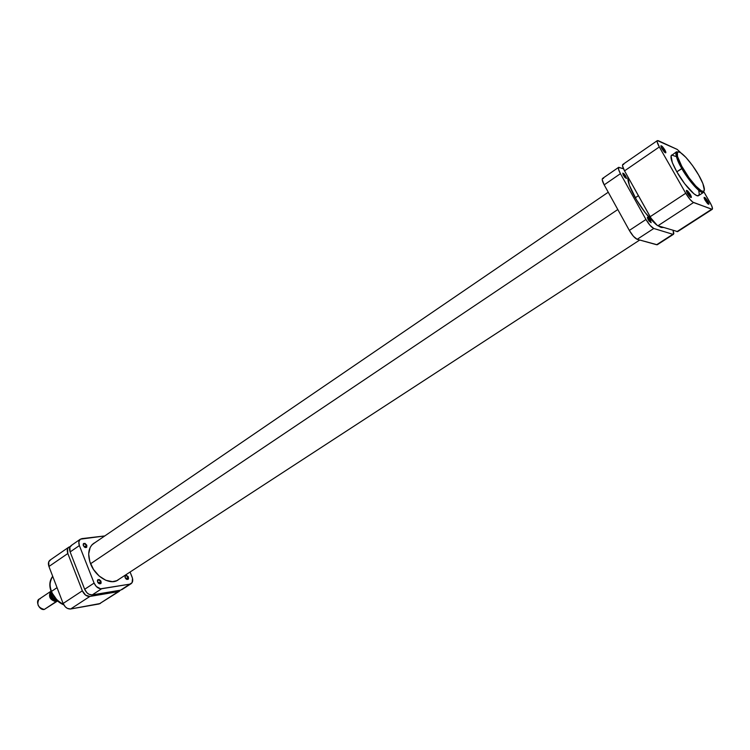 <?xml version="1.0" encoding="UTF-8"?>
<svg xmlns="http://www.w3.org/2000/svg" width="750" height="750" viewBox="0 0 750 750"><rect width="100%" height="100%" fill="white"/><g stroke="black" fill="none" stroke-linecap="round" stroke-linejoin="round"><path stroke-width="1.12" d="M663.881 150.309L661.041 146.916L664.697 152.325L663.881 150.309L664.875 149.953L663.881 150.309M661.856 148.603L660.984 146.738C660.919 144.891 662.212 145.959 664.875 149.953L662.531 146.719L660.928 145.753L661.856 148.603L664.209 151.847L665.812 152.803L664.875 149.953C666.216 152.531 666.197 153.366 664.837 152.447L661.856 148.603M689.325 194.869L686.522 191.512L689.325 194.869L688.659 195.3L689.325 194.869L690.178 197.034L689.325 194.869L690.319 194.503L689.325 194.869M687.403 193.369L686.475 191.372C686.391 189.478 687.675 190.519 690.319 194.503L687.966 191.259L686.4 190.388L687.403 193.369L689.775 196.631L691.388 197.25L690.319 194.503C691.725 197.222 691.725 198.103 690.291 197.137L687.403 193.369M706.894 201.666L704.259 198.459L707.747 203.747L706.894 201.666L707.85 201.319L706.894 201.666M705.122 200.259L704.175 198.216C704.128 196.5 705.347 197.531 707.85 201.319L705.581 198.178L704.109 197.353L705.122 200.259L707.409 203.409L708.872 204.225L707.85 201.319C709.228 203.925 709.256 204.797 707.934 203.916L705.122 200.259M680.006 152.316L676.491 151.791C675.572 155.634 677.344 161.194 681.806 168.469C676.641 159.159 674.869 153.6 676.491 151.791L671.072 155.859L672.328 162.628L676.819 171.816L682.8 168.112C679.059 161.953 674.053 149.963 679.65 152.147C685.828 155.4 695.484 169.2 698.578 174.919L702.919 183.628L704.372 190.322L703.359 191.4L701.25 190.762L695.803 186.066L689.1 177.853L681.731 166.191L677.484 156.431L677.409 152.213L678.919 151.875L680.484 152.597L685.922 157.397L692.456 165.459L698.578 174.919C702.178 180.825 707.391 192.844 702.066 191.166C696.047 188.316 685.941 173.981 682.8 168.112L681.806 168.469C685.041 175.106 699.637 194.597 703.556 192.375C701.119 194.653 689.241 181.678 681.806 168.469L676.819 171.816C684.216 185.006 696.112 197.925 698.597 195.619L703.556 192.375L704.419 188.934M623.728 164.494L622.706 164.55L622.5 165.778L624.534 170.859L651.084 218.287L657.244 225.384L657.984 225.741L693.553 202.537L712.247 209.325C712.884 208.584 712.181 206.391 710.138 202.725L703.969 191.991L711.6 205.584L712.5 208.631L712.087 209.381L692.841 202.144L689.934 199.322L685.734 193.266L659.325 146.953L657.15 141.853L657.281 140.662L658.237 140.662L677.184 149.4L680.662 152.625M675.525 156.375L671.737 155.034M671.587 155.119C669.938 156.956 671.681 162.516 676.819 171.816L684.731 183.778L693.9 193.772L696.769 195.572L698.606 195.619L699.272 193.922L698.738 190.65M657.984 225.741L677.634 231.619L657.984 225.741L693.553 202.537C691.322 201.319 688.716 198.225 685.734 193.266L650.147 216.713L624.534 170.859L659.325 146.953L685.734 193.266L650.147 216.713C653.062 221.616 655.669 224.625 657.984 225.741M711.591 209.316L676.931 231.647L711.591 209.316M657.356 140.606L622.8 164.475C622.078 165.244 622.65 167.372 624.534 170.859L659.325 146.953C657.375 143.428 656.719 141.309 657.356 140.597L677.184 149.4L680.822 152.812M638.4 195.684L635.288 197.784L638.4 195.684M617.794 209.531L90.562 563.747L617.794 209.531M63.609 604.528C56.822 600.562 52.781 596.184 51.478 591.403L51.478 591.403C54.056 597.647 58.106 602.016 63.609 604.528M57.056 587.653L51.478 591.403L57.056 587.653M50.653 559.791L48.722 561.853L48.938 566.494L63.122 603.469L65.344 606.881L67.416 608.409L70.631 608.991L100.397 603.478M52.237 593.241L56.878 599.859M119.447 591.206L99.159 603.956L118.247 591.656L99.159 603.956L70.631 608.991L89.869 596.438L118.247 591.656L120.45 590.184L118.247 591.656L89.869 596.438L85.594 595.134L82.341 590.812L67.828 553.509L67.566 548.841L68.672 547.266L70.181 546.591L68.859 547.125C67.181 548.494 66.834 550.622 67.828 553.509L48.938 566.494L63.122 603.469L82.341 590.812L67.828 553.509L48.938 566.494C47.972 563.625 48.338 561.506 50.034 560.128L68.85 547.134M52.697 576.3C49.697 580.125 49.284 585.159 51.478 591.403C49.209 586.809 49.622 581.775 52.697 576.3C49.453 580.631 48.956 585.759 51.206 591.666C53.85 598.069 58.05 602.466 63.778 604.847M70.631 608.991L89.869 596.438C86.681 596.55 84.178 594.684 82.341 590.812L63.122 603.469C64.922 607.303 67.425 609.141 70.631 608.991M50.653 591.431L51.037 591.216C47.991 596.166 49.641 599.653 55.997 601.688C49.931 599.953 48.15 596.531 50.653 591.431L39.009 599.25C36.469 604.35 38.231 607.744 44.297 609.45L55.997 601.688L56.222 600.6L55.997 601.688L57.188 601.228L44.297 609.45L57.188 601.228M56.156 600.441L53.887 600.019L51.806 598.228L50.616 595.678L51.037 592.603C50.062 596.934 51.769 599.541 56.156 600.441M51.759 595.491L53.353 598.116M56.409 600.478L56.981 600.478L56.466 600.384C52.866 598.519 51.122 595.631 51.216 591.731C51.122 595.631 52.866 598.519 56.466 600.384L56.4 600.459C52.612 598.575 50.859 595.603 51.159 591.544M38.156 605.334L39.553 607.425L38.166 605.334M56.222 600.6L53.091 599.681L51.169 597.469L50.353 594.759L51.056 592.294C49.8 596.784 51.525 599.55 56.222 600.6M44.297 609.45C38.85 610.659 34.594 599.4 40.247 598.772M86.803 545.241L84.234 546.994L86.803 545.241L84.928 543.337L83.213 544.041L83.316 545.672L83.662 543.441L86.803 545.241L86.456 547.472L83.316 545.672L85.2 547.584L86.747 547.172L86.803 545.241M101.034 581.391L98.362 583.144L99.459 583.837L101.156 583.05L100.828 580.959L99.15 579.478L97.453 580.256L97.566 581.925L97.95 579.591L101.034 581.391L100.65 583.725L97.566 581.925L98.353 583.134L101.034 581.391M128.409 577.097L125.85 578.756L126.947 579.478L128.55 578.719L128.212 576.675L126.225 575.156L124.978 575.991L125.119 577.612L125.456 575.334L128.409 577.097L128.072 579.384L125.119 577.612L125.878 578.784L128.409 577.097M90.544 563.709C87.328 554.409 88.359 547.65 93.619 543.413L94.959 542.644L91.856 544.95L90.178 547.434L88.669 553.969L89.841 561.722L93.534 569.484L99.15 576.019L105.825 580.294L112.481 581.672L116.841 580.678L119.231 579.094L118.031 580.012C110.4 585.591 95.362 576.816 90.544 563.709M121.8 589.688L131.1 583.697C132.853 582.328 133.191 580.125 132.112 577.097L130.078 572.016L132.516 578.334L132.112 582.647L120.572 590.166L92.213 594.909L101.634 588.759L129.919 584.138L100.612 588.787L96.347 586.547L94.088 583.078L84.675 589.275L70.125 551.934L79.378 545.578L94.088 583.078L79.378 545.578L78.844 541.931L80.184 539.316L81.909 538.612L104.784 535.941L80.372 539.175C78.703 540.534 78.375 542.672 79.378 545.578L70.125 551.934L69.862 547.256L71.766 545.212M131.119 583.688L120.572 590.166L92.213 594.909L89.006 594.281L86.925 592.725L84.675 589.275L70.125 551.934C69.131 549.038 69.469 546.909 71.156 545.55L80.353 539.184M92.213 594.909L101.634 588.759C98.456 588.862 95.944 586.959 94.088 583.078L84.675 589.275C86.513 593.147 89.025 595.022 92.213 594.909M623.428 175.341L622.828 173.119L625.866 176.269L624.619 177.112L625.866 176.269L626.503 178.463L624.844 177.384L623.156 174.825L622.791 173.147L624.075 173.831L625.866 176.269L626.466 178.5L623.428 175.341M648.103 219.591L647.475 217.228L650.466 220.341L649.163 221.194L648.778 220.669L647.362 217.753L647.756 217.219L648.675 217.894L651.159 222.647L649.153 221.184L650.466 220.341L651.094 222.703L648.103 219.591M628.641 178.209L627.788 177.853L628.641 178.209M634.884 197.062C629.728 187.613 627.394 180.872 627.881 176.85L629.288 185.025L636.403 199.706L645.159 212.606L654.844 223.275C647.841 216.797 641.184 208.059 634.884 197.062M645.956 219.478L629.334 230.428L604.181 184.856L620.438 173.681L645.956 219.478L650.091 225.412L653.794 228.478L672.844 234.291L656.634 244.734L637.172 239.316L653.794 228.478L672.844 234.291L673.866 233.531L673.097 230.456L673.547 234.253L657.178 244.762L637.172 239.316L653.794 228.478C651.469 227.372 648.853 224.372 645.956 219.478L629.334 230.428L633.441 236.316L637.172 239.316C634.809 238.256 632.194 235.294 629.334 230.428L604.181 184.856L620.438 173.681L645.956 219.478M623.484 168.778L618.638 167.363L618.628 169.594L620.438 173.681C618.562 170.194 617.991 168.066 618.722 167.287L623.484 168.778M603.534 178.434L602.475 178.528L602.222 179.775L604.181 184.856C602.334 181.378 601.8 179.25 602.569 178.444L618.713 167.297M663.628 227.503L661.275 227.494L657.891 225.712L663.628 227.503M660.778 227.325L660.788 226.613L660.778 227.325M712.238 209.325L677.625 231.628M116.672 580.753L639.712 240.028M659.859 226.903L660.459 226.509M92.419 544.378L608.25 192.225M627.816 178.866L628.678 178.284M673.538 234.262L657.356 244.688"/></g></svg>
